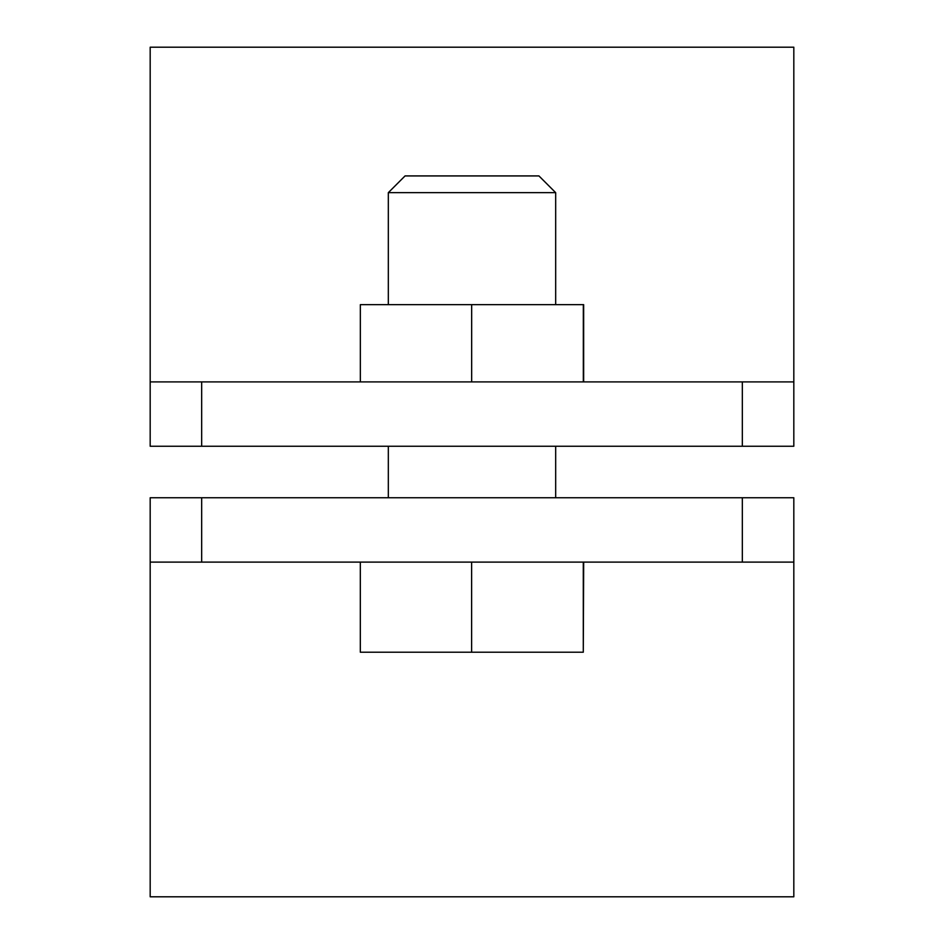 <?xml version="1.0" encoding="UTF-8"?>
<svg xmlns="http://www.w3.org/2000/svg" width="944" height="944" viewBox="0 0 944 944"><rect width="100%" height="100%" fill="white"/><g stroke="black" fill="none" stroke-linecap="round" stroke-linejoin="round"><path stroke-width="1.42" d="M150.179 562.105L150.179 497.748L201.674 497.748L201.674 562.105L150.179 562.105L150.179 896.8L793.821 896.8L793.821 562.105L201.674 562.105M742.326 562.105L742.326 497.748L201.674 497.748M742.326 497.748L793.821 497.748L793.821 562.105M793.821 381.895L793.821 446.252L742.326 446.252L742.326 381.895L793.821 381.895L793.821 47.2L150.179 47.2L150.179 381.895L201.674 381.895L201.674 446.252L150.179 446.252L150.179 381.895M742.326 381.895L201.674 381.895M742.326 446.252L201.674 446.252M388.326 192.659L405.059 175.926L538.941 175.926L555.674 192.659L388.326 192.659L388.326 304.652M583.286 562.105L583.286 652.221L583.675 562.105M583.286 652.221L471.622 652.221L471.622 562.105M471.622 652.221L360.325 652.221L360.325 562.105M360.348 381.895L360.348 304.652L583.652 304.652L583.652 381.895M471.67 304.652L471.67 381.895M583.321 304.652L583.321 381.895M555.674 192.659L555.674 304.652M555.674 446.252L555.674 497.748M388.326 446.252L388.326 497.748"/></g></svg>

